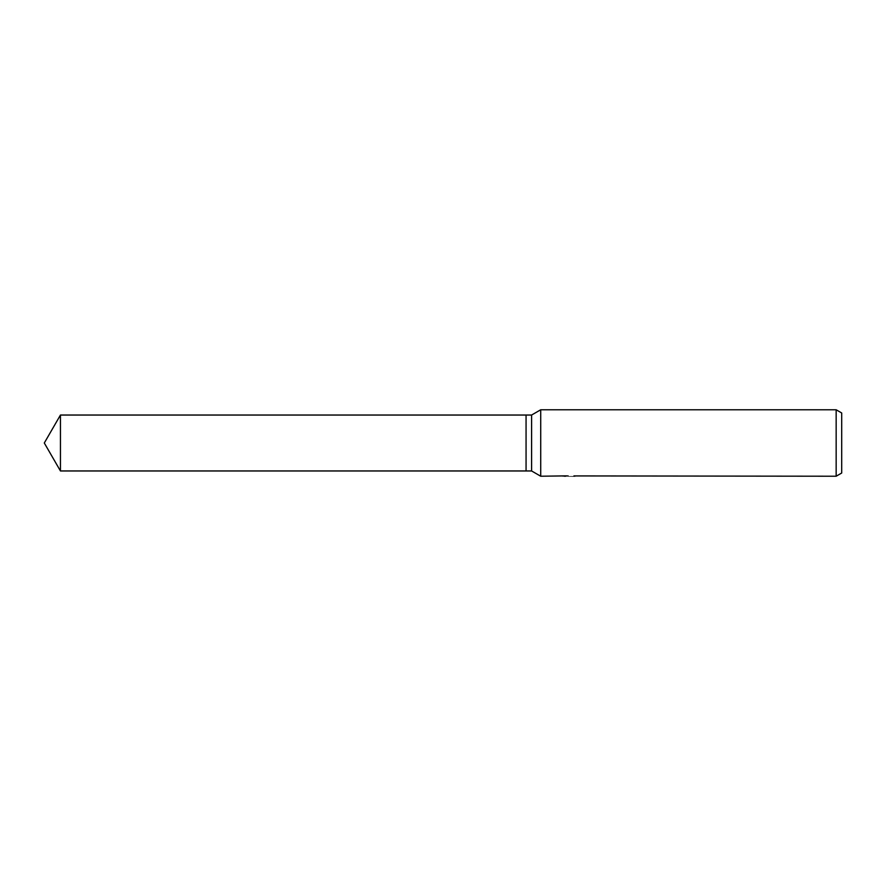 <?xml version="1.0" encoding="UTF-8"?>
<svg xmlns="http://www.w3.org/2000/svg" width="886" height="886" viewBox="0 0 886 886"><rect width="100%" height="100%" fill="white"/><g stroke="black" fill="none" stroke-linecap="round" stroke-linejoin="round"><path stroke-width="1.33" d="M566.63 475.871L540.715 476.225L531.6 470.964L526.062 470.964L526.062 415.036L531.6 415.036L540.715 409.775L836.162 409.775L841.7 412.976L841.7 473.024L836.162 476.225L573.929 475.926M531.6 470.964L531.6 415.036M540.715 476.225L540.715 409.775M568.17 475.937L562.732 476.037M565.578 476.214L564.448 476.225M836.162 476.225L836.162 409.775M574.97 476.026C566.663 476.059 566.663 476.114 574.97 476.17M44.3 443L60.447 415.036L526.062 415.036L526.062 470.964L60.447 470.964L44.3 443M60.447 470.964L60.447 415.036"/></g></svg>

